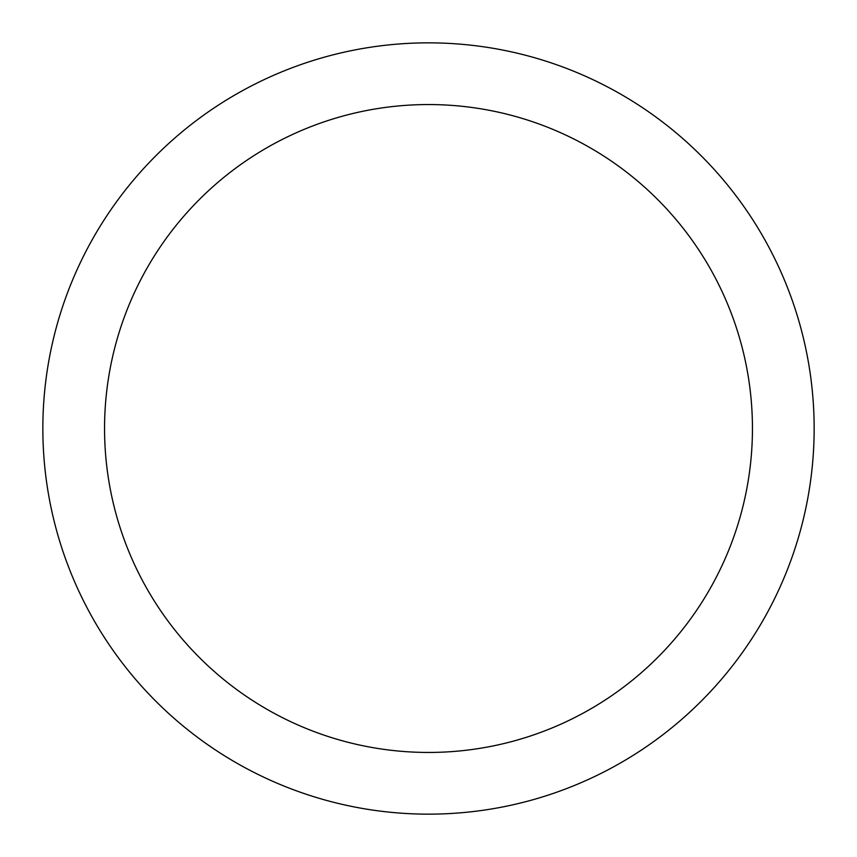 <?xml version="1.0" encoding="UTF-8"?>
<svg xmlns="http://www.w3.org/2000/svg" width="857" height="857" viewBox="0 0 857 857"><rect width="100%" height="100%" fill="white"/><g stroke="black" fill="none" stroke-linecap="round" stroke-linejoin="round"><path stroke-width="1.29" d="M752.446 428.5A323.946 323.946 0 0 0 428.5 104.554A323.946 323.946 0 0 0 104.554 428.5A323.946 323.946 0 0 0 428.5 752.446A323.946 323.946 0 0 0 752.446 428.5M42.85 428.5A385.65 385.65 0 0 1 428.5 42.85A385.65 385.65 0 0 1 814.15 428.5A385.65 385.65 0 0 1 428.5 814.15A385.65 385.65 0 0 1 42.85 428.5"/></g></svg>
